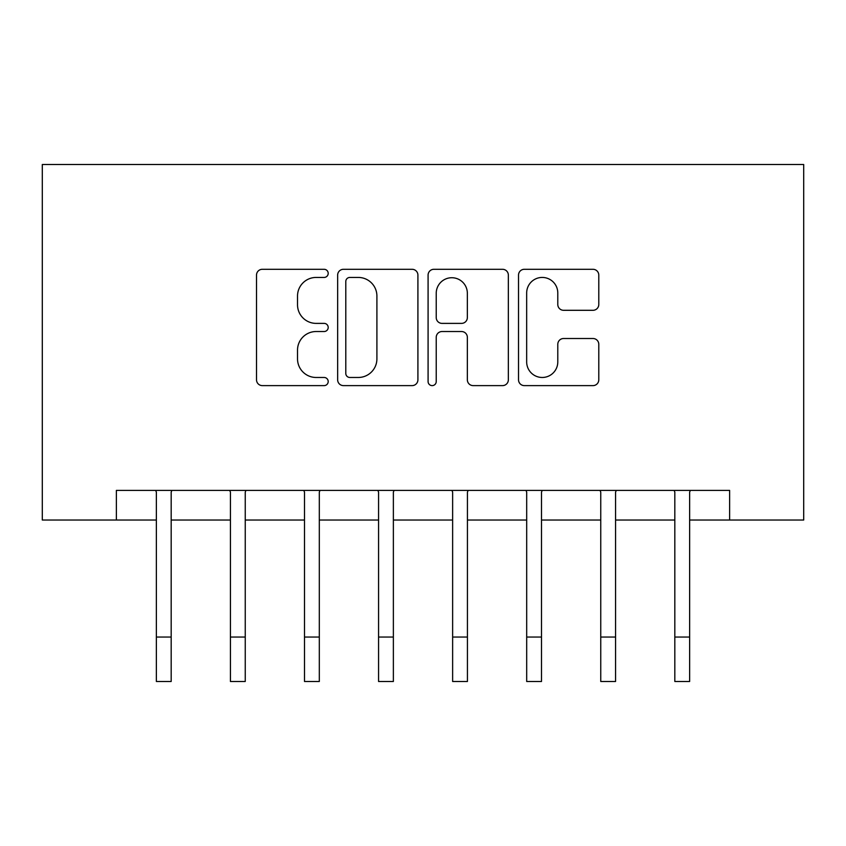 <?xml version="1.0" encoding="UTF-8"?>
<svg xmlns="http://www.w3.org/2000/svg" width="846" height="846" viewBox="0 0 846 846"><rect width="100%" height="100%" fill="white"/><g stroke="black" fill="none" stroke-linecap="round" stroke-linejoin="round"><path stroke-width="1.27" d="M328.195 273.364A4.071 4.071 0 0 0 324.124 269.292L262.334 269.292A5.816 5.816 0 0 0 256.518 275.109L256.518 379.801A5.816 5.816 0 0 0 262.334 385.617L324.124 385.617A4.071 4.071 0 0 0 328.195 381.546A4.071 4.071 0 0 0 324.124 377.475L316.129 377.475A18.612 18.612 0 0 1 297.517 358.863L297.517 350.138A18.612 18.612 0 0 1 316.129 331.526L324.124 331.526A4.071 4.071 0 0 0 328.195 327.455A4.071 4.071 0 0 0 324.124 323.384L316.129 323.384A18.612 18.612 0 0 1 297.517 304.772L297.517 296.047A18.612 18.612 0 0 1 316.129 277.435L324.124 277.435A4.071 4.071 0 0 0 328.195 273.364M592.972 310.302A5.816 5.816 0 0 0 598.788 304.486L598.788 275.109A5.816 5.816 0 0 0 592.972 269.292L524.34 269.292A5.816 5.816 0 0 0 518.524 275.109L518.524 379.801A5.816 5.816 0 0 0 524.34 385.617L592.972 385.617A5.816 5.816 0 0 0 598.788 379.801L598.788 344.322A5.816 5.816 0 0 0 592.972 338.506L563.605 338.506A5.816 5.816 0 0 0 557.789 344.322L557.789 361.919A15.556 15.556 0 0 1 542.233 377.475A15.556 15.556 0 0 1 526.667 361.919L526.667 292.991A15.556 15.556 0 0 1 542.233 277.435A15.556 15.556 0 0 1 557.789 292.991L557.789 304.486A5.816 5.816 0 0 0 563.605 310.302L592.972 310.302M116.367 520.026L116.367 490.405L729.633 490.405L729.633 520.026L803.7 520.026L803.7 164.505L42.3 164.505L42.3 520.026L156.362 520.026M417.913 275.109A5.816 5.816 0 0 0 412.097 269.292L343.465 269.292A5.816 5.816 0 0 0 337.649 275.109L337.649 379.801A5.816 5.816 0 0 0 343.465 385.617L412.097 385.617A5.816 5.816 0 0 0 417.913 379.801L417.913 275.109M433.903 269.292L502.535 269.292A5.816 5.816 0 0 1 508.351 275.109L508.351 379.801A5.816 5.816 0 0 1 502.535 385.617L473.168 385.617A5.816 5.816 0 0 1 467.352 379.801L467.352 337.343A5.816 5.816 0 0 0 461.535 331.526L442.046 331.526A5.816 5.816 0 0 0 436.229 337.343L436.229 381.546A4.071 4.071 0 0 1 432.158 385.617A4.071 4.071 0 0 1 428.087 381.546L428.087 275.109A5.816 5.816 0 0 1 433.903 269.292M171.178 520.026L230.429 520.026M245.245 520.026L304.497 520.026M319.312 520.026L378.564 520.026M393.369 520.026L452.631 520.026M467.436 520.026L526.688 520.026M541.503 520.026L600.755 520.026M615.571 520.026L674.822 520.026M689.638 520.026L729.633 520.026M349.863 277.435A4.071 4.071 0 0 0 345.792 281.507L345.792 373.403A4.071 4.071 0 0 0 349.863 377.475L358.292 377.475A18.612 18.612 0 0 0 376.904 358.863L376.904 296.047A18.612 18.612 0 0 0 358.292 277.435L349.863 277.435M467.352 293.287A15.556 15.556 0 0 0 451.785 277.731A15.556 15.556 0 0 0 436.229 293.287L436.229 317.567A5.816 5.816 0 0 0 442.046 323.384L461.535 323.384A5.816 5.816 0 0 0 467.352 317.567L467.352 293.287M155.653 490.405L156.362 492.139L156.362 637.049L171.178 637.049L171.178 492.139L171.875 490.405M156.362 637.049L156.362 681.495L171.178 681.495L171.178 637.049M229.721 490.405L230.429 492.139L230.429 637.049L245.245 637.049L245.245 492.139L245.943 490.405M230.429 637.049L230.429 681.495L245.245 681.495L245.245 637.049M303.788 490.405L304.497 492.139L304.497 637.049L319.312 637.049L319.312 492.139L320.01 490.405M304.497 637.049L304.497 681.495L319.312 681.495L319.312 637.049M377.855 490.405L378.564 492.139L378.564 637.049L393.369 637.049L393.369 492.139L394.077 490.405M378.564 637.049L378.564 681.495L393.369 681.495L393.369 637.049M451.923 490.405L452.631 492.139L452.631 637.049L467.436 637.049L467.436 492.139L468.145 490.405M452.631 637.049L452.631 681.495L467.436 681.495L467.436 637.049M525.99 490.405L526.688 492.139L526.688 637.049L541.503 637.049L541.503 492.139L542.212 490.405M526.688 637.049L526.688 681.495L541.503 681.495L541.503 637.049M600.057 490.405L600.755 492.139L600.755 637.049L615.571 637.049L615.571 492.139L616.279 490.405M600.755 637.049L600.755 681.495L615.571 681.495L615.571 637.049M674.125 490.405L674.822 492.139L674.822 637.049L689.638 637.049L689.638 492.139L690.347 490.405M674.822 637.049L674.822 681.495L689.638 681.495L689.638 637.049"/></g></svg>
